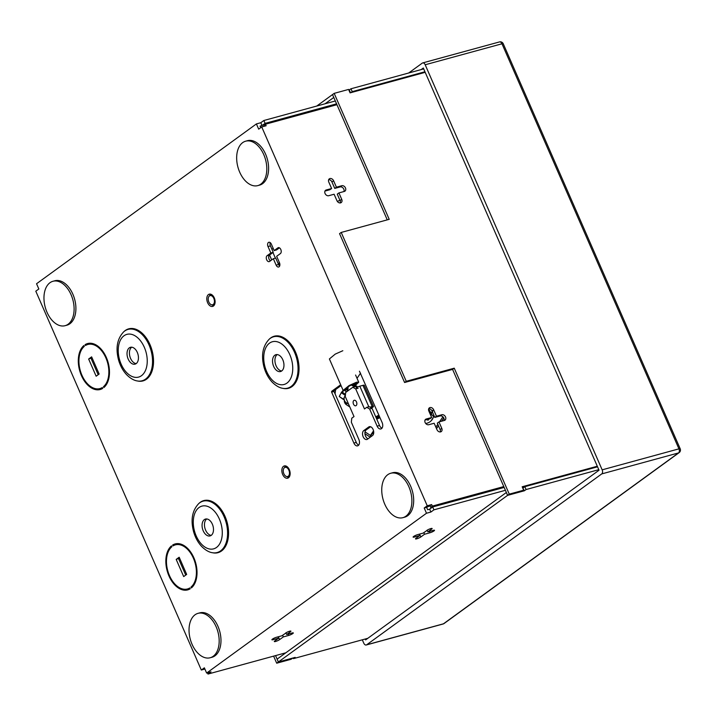 <?xml version="1.0" encoding="UTF-8"?>
<svg xmlns="http://www.w3.org/2000/svg" width="716" height="716" viewBox="0 0 716 716"><rect width="100%" height="100%" fill="white"/><g stroke="black" fill="none" stroke-linecap="round" stroke-linejoin="round"><path stroke-width="1.07" d="M288.485 477.778A6.354 3.947 -105.3 0 0 289.577 470.314A6.354 3.947 -105.3 0 0 284.315 465.928A6.354 3.947 -105.3 0 0 283.491 466.322A6.354 3.947 -105.3 0 0 282.399 473.786A6.354 3.947 -105.3 0 0 287.662 478.181A6.354 3.947 -105.3 0 0 288.485 477.778M213.449 306.018A6.354 3.947 -105.3 0 0 214.54 298.554A6.354 3.947 -105.3 0 0 209.278 294.169A6.354 3.947 -105.3 0 0 208.446 294.562A6.354 3.947 -105.3 0 0 207.363 302.027A6.354 3.947 -105.3 0 0 212.625 306.421A6.354 3.947 -105.3 0 0 213.449 306.018M353.865 400.459A2.855 1.772 74.7 0 1 354.241 400.271A2.855 1.772 74.7 0 1 356.604 402.249A2.855 1.772 74.7 0 1 356.12 405.605A2.855 1.772 74.7 0 1 355.745 405.784A2.855 1.772 74.7 0 1 353.373 403.815A2.855 1.772 74.7 0 1 353.865 400.459M358.707 445.101A4.761 2.962 74.7 0 1 356.273 442.416L334.014 391.455L334.095 390.641L341.04 385.602M359.45 371.201L382.12 422.538A4.761 2.962 74.7 0 1 381.503 428.642A4.761 2.962 74.7 0 1 380.885 428.947A4.761 2.962 74.7 0 1 377.135 426.163L369.635 408.988L366.717 407.332L364.48 408.961L355.718 388.922L352.809 387.267L345.667 392.457L345.255 396.53L354.008 416.569L351.771 418.198L351.359 422.27L358.859 439.445A4.761 2.962 74.7 0 1 358.242 445.549A4.761 2.962 74.7 0 1 357.624 445.853A4.761 2.962 74.7 0 1 353.874 443.07L331.615 392.108L331.696 391.303L340.673 384.769M381.968 428.195A4.761 2.962 74.7 0 1 379.534 425.501L372.034 408.326L369.116 406.67L366.717 407.332M268.017 246.546L270.415 245.892L273.235 252.327L270.836 252.99L268.017 246.546A3.177 1.969 74.7 0 1 268.84 242.276A3.177 1.969 74.7 0 1 271.337 244.129L274.156 250.573L277.897 247.852A3.177 1.969 74.7 0 1 278.309 247.655A3.177 1.969 74.7 0 1 280.94 249.848A3.177 1.969 74.7 0 1 280.395 253.58L276.653 256.301L279.473 262.736A3.177 1.969 -105.3 0 1 279.061 266.808A3.177 1.969 -105.3 0 1 278.649 267.005A3.177 1.969 -105.3 0 1 276.152 265.153L273.333 258.709L275.732 258.055L278.551 264.499A3.177 1.969 -105.3 0 0 279.661 265.994M129.301 347.86A8.735 5.424 74.7 0 1 130.437 347.305A8.735 5.424 74.7 0 1 137.669 353.337A8.735 5.424 74.7 0 1 136.174 363.603A8.735 5.424 74.7 0 1 135.038 364.149A8.735 5.424 74.7 0 1 127.806 358.125A8.735 5.424 74.7 0 1 129.301 347.86M204.337 519.619A8.735 5.424 74.7 0 1 205.474 519.064A8.735 5.424 74.7 0 1 212.715 525.097A8.735 5.424 74.7 0 1 211.22 535.362A8.735 5.424 74.7 0 1 210.083 535.908A8.735 5.424 74.7 0 1 202.843 529.885A8.735 5.424 74.7 0 1 204.337 519.619M274.801 355.243A8.735 5.424 74.7 0 1 275.937 354.689A8.735 5.424 74.7 0 1 283.178 360.721A8.735 5.424 74.7 0 1 281.683 370.986A8.735 5.424 74.7 0 1 280.547 371.532A8.735 5.424 74.7 0 1 273.306 365.5A8.735 5.424 74.7 0 1 274.801 355.243M443.956 420.569A3.177 2.425 54 0 0 443.857 418.144A3.177 2.425 54 0 0 440.206 415.942L441.861 414.734A3.177 2.425 -126 0 1 445.513 416.936A3.177 2.425 -126 0 1 444.985 420.167A3.177 2.425 -126 0 1 444.368 420.453L438.962 421.93L441.781 428.374A3.177 2.425 54 0 1 441.244 431.596A3.177 2.425 54 0 1 436.984 429.69L434.165 423.245L428.768 424.722A3.177 2.425 54 0 1 425.313 422.905A3.177 2.425 54 0 1 425.644 419.29A3.177 2.425 54 0 1 426.262 418.994L431.667 417.517L430.003 418.726L425.009 420.086M345.461 187.923A3.177 2.425 54 0 0 341.809 185.721L336.413 187.198L333.593 180.754A3.177 2.425 -126 0 0 329.333 178.839A3.177 2.425 -126 0 0 328.796 182.07L331.615 188.505L326.21 189.982A3.177 2.425 -126 0 0 325.592 190.277A3.177 2.425 -126 0 0 325.261 193.893A3.177 2.425 -126 0 0 328.716 195.71L334.112 194.233L336.923 200.677A3.177 2.425 54 0 0 341.192 202.583A3.177 2.425 54 0 0 341.729 199.361L338.91 192.917L344.315 191.441A3.177 2.425 54 0 0 344.924 191.154A3.177 2.425 54 0 0 345.461 187.923M328.68 179.689A3.177 2.425 54 0 1 331.938 181.962L334.748 188.406L340.154 186.93A3.177 2.425 -126 0 1 343.796 189.131A3.177 2.425 -126 0 1 343.904 191.557M277.96 636.864L278.551 638.207L273.145 639.683A3.177 0.573 -23.6 0 1 271.901 639.746A3.177 0.573 -23.6 0 1 272.411 639.128A3.177 0.573 -23.6 0 1 276.474 637.267L281.871 635.79L286.006 632.962M419.164 534.208L419.755 535.559L414.358 537.036A3.177 0.573 -23.6 0 1 413.105 537.098A3.177 0.573 -23.6 0 1 413.615 536.481A3.177 0.573 -23.6 0 1 417.679 534.619L423.075 533.143L427.219 530.314M504.073 487.247L430.638 507.313L429.976 505.8L426.611 507.349L427.649 509.72L429.636 509.174L430.889 512.038L433.932 509.828L505.407 490.299M264.168 126.284L263.801 125.434L265.466 124.226L336.941 104.697M338.91 192.917L337.254 194.126L340.064 200.57A3.177 2.425 -126 0 1 340.19 202.95M324.957 191.074L329.951 189.713L331.615 188.505M438.962 421.93L437.306 423.138L440.116 429.582A3.177 2.425 -126 0 1 440.242 431.963M431.667 417.517L428.848 411.082A3.177 2.425 -126 0 1 429.385 407.851A3.177 2.425 -126 0 1 433.654 409.767L436.465 416.211L434.8 417.419L440.206 415.942M434.8 417.419L431.99 410.975A3.177 2.425 54 0 0 428.732 408.702M285.603 465.91A6.354 3.947 -105.3 0 0 284.574 467.602M287.053 476.623A6.354 3.947 -105.3 0 0 288.781 477.536M210.558 294.151A6.354 3.947 -105.3 0 0 209.537 295.842M212.017 304.864A6.354 3.947 -105.3 0 0 213.735 305.777M368.078 438.783A4.761 2.962 74.7 0 1 365.079 434.639A4.761 2.962 74.7 0 1 366.153 429.949L370.566 426.745M176.19 559.411L179.179 557.236L186.679 574.411L183.69 576.586L176.19 559.411L179.537 558.068M178.588 558.757L185.73 575.109M88.641 359.029L91.63 356.854L99.139 374.029L96.141 376.204L88.641 359.029L91.988 357.678M91.039 358.367L98.181 374.719M101.341 389.092A23.816 14.803 74.7 0 1 97.716 388.895M99.918 388.582A22.867 14.213 -105.3 0 0 102.299 387.535L102.674 388.394A23.816 14.803 74.7 0 1 100.168 389.504A23.816 14.803 74.7 0 1 80.622 373.573A23.816 14.803 74.7 0 1 83.933 345.506L84.309 346.365A22.867 14.213 -105.3 0 0 81.159 373.313A22.867 14.213 -105.3 0 0 99.918 388.582L102.316 387.929A22.867 14.213 -105.3 0 0 102.451 387.884M188.89 589.474A23.816 14.803 74.7 0 1 185.265 589.286M187.458 588.973A22.867 14.213 -105.3 0 0 189.847 587.925L190.223 588.785A23.816 14.803 74.7 0 1 187.717 589.886A23.816 14.803 74.7 0 1 168.162 573.955A23.816 14.803 74.7 0 1 171.482 545.887L171.858 546.747A22.867 14.213 -105.3 0 0 168.699 573.695A22.867 14.213 -105.3 0 0 187.458 588.973L189.865 588.31A22.867 14.213 -105.3 0 0 190 588.275M180.002 543.892A22.867 14.213 -105.3 0 0 177.81 544.205L175.411 544.858A22.867 14.213 -105.3 0 0 173.021 545.905L172.645 545.046A23.816 14.803 74.7 0 1 175.16 543.936A23.816 14.803 74.7 0 1 194.707 559.867A23.816 14.803 74.7 0 1 191.387 587.934L191.011 587.075A22.867 14.213 -105.3 0 0 194.17 560.127A22.867 14.213 -105.3 0 0 175.411 544.858M175.268 544.894L175.044 544.393A23.816 14.803 74.7 0 1 176.378 543.695M87.719 344.512L87.495 344.002A23.816 14.803 74.7 0 1 88.829 343.304M92.462 343.501A22.867 14.213 -105.3 0 0 90.261 343.814L87.862 344.477A22.867 14.213 -105.3 0 0 85.472 345.515L85.097 344.656A23.816 14.803 74.7 0 1 87.612 343.555A23.816 14.803 74.7 0 1 107.158 359.486A23.816 14.803 74.7 0 1 103.838 387.553L103.462 386.694A22.867 14.213 -105.3 0 0 106.621 359.745A22.867 14.213 -105.3 0 0 87.862 344.477M260.731 127.672L260.06 126.123L262.047 125.577L260.794 122.722L256.409 123.922L36.552 283.742L38.843 288.978L35.8 291.188L201.312 670.033L204.355 667.822L206.638 673.058L426.494 513.238L424.203 508.002L427.246 505.791L261.734 126.947L258.691 129.157L256.409 123.922M270.415 245.892A3.177 1.969 74.7 0 1 270.227 242.635M273.235 252.327L269.493 255.048A3.177 1.969 -105.3 0 0 268.733 257.939A3.177 1.969 -105.3 0 0 270.469 260.794M279.419 247.834L276.555 249.92L274.156 250.573M372.49 435.57L367.505 439.194A4.761 2.962 74.7 0 1 366.887 439.499A4.761 2.962 74.7 0 1 362.94 436.205A4.761 2.962 74.7 0 1 363.755 430.602L368.74 426.987A4.761 2.962 74.7 0 1 369.358 426.682A4.761 2.962 74.7 0 1 373.305 429.976A4.761 2.962 74.7 0 1 372.49 435.57M273.333 258.709L269.601 261.43A3.177 1.969 -105.3 0 1 269.18 261.626A3.177 1.969 -105.3 0 1 266.549 259.434A3.177 1.969 -105.3 0 1 267.095 255.701L269.493 255.048M270.836 252.99L267.095 255.701M204.892 669.048L201.312 670.033M265.466 124.226L266.128 125.748L261.734 126.947M429.976 505.8L431.641 504.592L427.246 505.791M431.641 504.592L432.303 506.105L503.778 486.576M441.861 414.734L436.465 416.211M336.565 103.838L265.09 123.367L263.837 120.512L260.794 122.722M263.837 120.512L335.321 100.974M265.09 123.367L262.047 125.577M426.494 513.238L430.889 512.038M207.452 672.834L207.989 674.069L211.032 671.859L206.638 673.058M207.989 674.069L285.836 652.795M429.367 531.424L429.958 532.767L424.552 534.243L420.82 536.964A3.177 0.573 -23.6 0 1 417.661 538.539A3.177 0.573 -23.6 0 1 415.513 538.888A3.177 0.573 -23.6 0 1 416.023 538.271L419.755 535.559M431.327 528.453L431.614 529.115A3.177 0.573 156.4 0 0 432.124 528.498A3.177 0.573 156.4 0 0 429.976 528.856A3.177 0.573 156.4 0 0 426.817 530.422M431.614 529.115L427.882 531.827L433.278 530.359A3.177 0.573 156.4 0 1 434.531 530.288A3.177 0.573 156.4 0 1 433.073 531.487A3.177 0.573 156.4 0 1 429.958 532.767M288.163 634.072L288.745 635.423L283.348 636.9L279.607 639.612A3.177 0.573 -23.6 0 1 276.448 641.187A3.177 0.573 -23.6 0 1 274.3 641.536A3.177 0.573 -23.6 0 1 274.81 640.927L278.551 638.207M290.123 631.1L290.41 631.763A3.177 0.573 156.4 0 0 290.92 631.145A3.177 0.573 156.4 0 0 288.772 631.503A3.177 0.573 156.4 0 0 285.612 633.078M290.41 631.763L286.668 634.483L292.065 633.007A3.177 0.573 156.4 0 1 293.318 632.944A3.177 0.573 156.4 0 1 291.86 634.134A3.177 0.573 156.4 0 1 288.745 635.423M504.153 487.435L432.679 506.964L429.636 509.174M419.218 534.333A3.177 0.573 156.4 0 0 419.567 534.1L420.82 536.964M278.014 636.98A3.177 0.573 156.4 0 0 278.354 636.757L279.607 639.612M282.623 635.244L283.348 636.9M285.952 632.846L286.668 634.483M423.836 532.597L424.552 534.243M427.166 530.189L427.882 531.827M432.679 506.964L433.932 509.828M430.638 507.313L432.303 506.105M426.611 507.349L424.203 508.002M334.748 188.406L336.413 187.198M85.097 344.656L87.495 344.002M103.462 386.694L105.18 386.219M191.011 587.075L192.729 586.61M172.645 545.046L175.044 544.393M136.183 363.603A8.735 5.424 74.7 0 1 129.9 356.505A8.735 5.424 74.7 0 1 131.699 347.206M211.22 535.362A8.735 5.424 74.7 0 1 204.946 528.265A8.735 5.424 74.7 0 1 206.736 518.966M281.683 370.986A8.735 5.424 74.7 0 1 275.409 363.889A8.735 5.424 74.7 0 1 277.199 354.581M352.809 387.267L355.208 386.613M355.718 388.922L358.125 388.269M369.635 408.988L372.034 408.326M288.852 470.152A4.761 2.962 74.7 0 1 287.617 476.552A4.761 2.962 74.7 0 1 283.867 473.768A4.761 2.962 74.7 0 1 285.102 467.369A4.761 2.962 74.7 0 1 288.852 470.152M208.83 302.009A4.761 2.962 -105.3 0 0 212.58 304.792A4.761 2.962 -105.3 0 0 213.816 298.393A4.761 2.962 -105.3 0 0 210.065 295.61A4.761 2.962 -105.3 0 0 208.83 302.009M523.673 490.2L522.018 491.409L507.617 495.347L452.584 369.393L454.248 368.185L509.273 494.138L523.673 490.2L522.17 486.773L597.296 466.241M522.725 488.026L524.398 490.764L507.599 495.356L278.372 661.987L277.128 659.123L506.346 492.501L507.599 495.356L509.273 494.138M425.206 72.334L350.079 92.865L348.585 89.428L334.184 93.366L332.519 94.575L387.258 219.857M452.584 369.393L404.585 382.505L339.554 233.649L341.219 232.44L389.209 219.329L334.184 93.366M341.219 232.44L406.249 381.297L454.248 368.185M524.577 486.862L522.465 487.444M424.955 71.761L352.236 91.639L350.983 88.775L423.702 68.897M333.772 97.448L325.046 103.784M333.754 97.448L332.501 94.584L316.732 106.049M350.983 88.775L348.88 90.109M352.236 91.639L350.822 92.668M597.547 466.814L524.828 486.683L526.072 489.547L598.8 469.669M524.398 490.764L526.072 489.547M293.202 657.941L293.497 658.622L295.171 657.395L278.372 661.987M293.497 658.622L367.809 638.305M523.145 487.909L524.828 486.683M278.354 662.005L292.755 658.067L291.099 659.275L276.698 663.213L278.354 662.005L275.562 655.605M276.698 663.213L273.61 656.133M350.509 92.749L349.301 89.992M404.585 382.505L406.249 381.297M408.666 73.014L422.279 63.115A3.177 1.969 -105.3 0 1 422.691 62.919L499.482 41.931A3.177 1.969 -105.3 0 1 501.979 43.783L425.188 64.771L602.156 469.839L678.947 448.851L501.979 43.783A3.177 0.573 -23.6 0 1 503.232 43.721L680.2 448.789A3.177 0.573 -23.6 0 0 678.947 448.851A3.177 1.969 74.7 0 1 678.544 452.924L601.744 473.911L366.673 644.794L443.473 623.806L678.544 452.924A3.177 2.425 54 0 0 679.153 452.628L444.09 623.511A3.177 2.425 54 0 1 443.473 623.806A3.177 1.969 74.7 0 1 443.052 624.003A3.177 3.177 0 0 0 444.09 623.511M366.673 644.794A3.177 1.969 -105.3 0 1 366.261 644.991A3.177 1.969 -105.3 0 1 363.764 643.138L362.305 639.809M421.142 69.604L423.317 68.02L599.041 470.224L365.625 639.898L365.241 639.012M425.188 64.771A3.177 1.969 -105.3 0 0 422.691 62.919M601.744 473.911A3.177 1.969 -105.3 0 0 602.156 469.839M189.051 631.243A23.019 14.302 -105.3 0 0 210.173 657.753A23.019 14.302 -105.3 0 0 219.159 639.853A23.019 14.302 -105.3 0 0 198.037 613.343A23.019 14.302 -105.3 0 0 189.051 631.243M210.173 657.753L211.981 657.27A23.019 14.302 -105.3 0 0 220.546 645.59A23.019 14.302 -105.3 0 0 220.958 639.361A23.019 14.302 -105.3 0 0 213.153 618.543A23.019 14.302 -105.3 0 0 199.836 612.851L198.037 613.343M382.926 498.891A23.019 14.302 -105.3 0 0 402.884 517.668A23.019 14.302 -105.3 0 0 410.707 492.035A23.019 14.302 -105.3 0 0 390.748 473.258A23.019 14.302 -105.3 0 0 382.926 498.891M402.884 517.668L404.683 517.176A23.019 14.302 -105.3 0 0 413.257 505.505A23.019 14.302 -105.3 0 0 412.505 491.543A23.019 14.302 -105.3 0 0 405.865 478.458A23.019 14.302 -105.3 0 0 392.547 472.766L390.748 473.258M238.115 167.795A23.019 14.302 -105.3 0 0 257.805 185.605A23.019 14.302 -105.3 0 0 265.359 158.997A23.019 14.302 -105.3 0 0 245.669 141.186A23.019 14.302 -105.3 0 0 238.115 167.795M257.805 185.605L259.613 185.113A23.019 14.302 -105.3 0 0 268.178 173.433A23.019 14.302 -105.3 0 0 267.166 158.505A23.019 14.302 -105.3 0 0 260.785 146.386A23.019 14.302 -105.3 0 0 247.468 140.694L245.669 141.186M45.412 307.88A23.019 14.302 -105.3 0 0 65.102 325.69A23.019 14.302 -105.3 0 0 72.656 299.082A23.019 14.302 -105.3 0 0 52.966 281.272A23.019 14.302 -105.3 0 0 45.412 307.88M65.102 325.69L66.901 325.198A23.019 14.302 -105.3 0 0 75.475 313.527A23.019 14.302 -105.3 0 0 74.455 298.59A23.019 14.302 -105.3 0 0 68.083 286.472A23.019 14.302 -105.3 0 0 54.765 280.779L52.966 281.272M354.42 384.805L354.975 384.814A2.989 0.537 156.4 0 0 356.532 383.588A2.989 0.537 156.4 0 0 355.36 383.651A2.989 0.537 156.4 0 0 351.789 385.235L354.626 384.179L355.252 384.152L354.42 384.805L354.214 384.313M352.818 384.948A3.177 1.969 -105.3 0 0 353.892 385.557L356.505 386.049A0.949 0.591 74.7 0 1 357.087 386.604L357.338 387.195M347.242 391.312L347.851 389.468A3.177 1.969 -105.3 0 0 347.824 387.016M351.422 384.841A3.177 1.969 -105.3 0 0 352.836 385.843L355.449 386.336A0.949 0.591 74.7 0 1 356.031 386.9L356.407 387.759A2.667 0.474 -23.6 0 1 359.817 386.192L362.931 385.333A3.303 0.591 -23.6 0 1 364.229 385.271L373.483 406.455A3.303 0.591 -23.6 0 1 371.425 407.986M369.93 407.135L372.186 406.518A3.303 0.591 -23.6 0 1 373.483 406.455M370.324 407.359L372.204 407.01L371.148 407.825M348.003 387.991A2.989 0.537 156.4 0 0 347.743 388.394A2.989 0.537 156.4 0 0 348.012 388.493M347.967 388.976L345.479 389.415L349.319 386.04L355.261 383.176L356.398 383.221L354.098 385.593M347.824 389.531L343.152 390.435L349.005 385.593L356.586 382.21L358.725 382.201L354.993 385.763M343.152 390.435L329.396 358.949L335.24 354.107L342.83 350.724M433.753 415.012A9.129 8.968 173.6 0 1 425.68 423.451M279.177 262.074A65.093 63.939 -6.4 0 0 278.801 264.992M335.697 389.477A65.093 63.939 -6.4 0 0 335.07 393.881M436.518 428.633L438.46 425.778M441.548 421.223L443.768 417.965M364.945 433.735L370.244 437.207M345.363 395.509L344.897 396.181A4.761 4.681 -6.4 0 0 344.127 399.304L344.36 401.372A4.761 4.681 -6.4 0 0 346.446 404.746L349.802 406.939M340.055 394.928L340.324 394.4M341.926 392.037L343.098 390.318M343.564 390.668L342.418 392.359M339.948 200.292L337.343 201.402M269.538 255.012L271.686 259.917M379.176 415.799A9.523 9.362 -6.4 0 0 376.016 417.464M371.237 436.483L370.512 436.008L373.654 431.381M372.275 433.413L373.457 434.182M373.555 430.844L370.449 435.418L365.035 431.882M375.81 416.981A9.523 9.362 173.6 0 1 378.943 415.262M435.874 427.166L437.816 424.311M439.535 421.778L442.909 416.81M360.542 373.161L357.033 378.325M344.127 399.304A4.761 4.681 -6.4 0 0 346.213 402.669L348.629 404.254M370.512 436.008L370.449 435.418M273.27 248.541L271.847 249.15M272.957 252.533L275.409 258.145M344.736 390.56L346.607 391.777M347.529 390.444L346.768 389.943M345.479 394.355L341.729 391.903L339.259 396.485L343.385 399.456L344.503 396.897M344.709 396.485L345.389 395.205M344.119 398.338L343.385 399.456M343.349 399.161L339.259 396.485M345.291 395.357L341.201 392.681M432.858 411.065L431.855 412.004L431.336 414.108L433.771 416.846M428.607 409.078L431.336 413.409L430.934 415.835M432.24 411.548L431.336 414.099M376.741 419.12L379.981 417.652L376.75 419.129M428.875 419.03L428.061 420.238L427.255 419.478A1.584 0.859 162.5 0 0 428.356 419.2L428.061 420.238L426.79 419.603M430.683 413.633L430.549 414.967L430.683 413.633L428.517 409.883M428.633 410.411L430.683 413.776M353.874 443.07L356.273 442.416M377.135 426.163L379.534 425.501M276.152 265.153L278.551 264.499M270.12 338.462A26.626 16.549 74.7 0 1 294.545 352.335A26.626 16.549 74.7 0 1 291.099 386.47A26.626 16.549 74.7 0 1 282.722 388.323L283.5 388.466A26.993 16.772 -105.3 0 0 291.994 386.595A26.993 16.772 -105.3 0 0 295.484 351.995A26.993 16.772 -105.3 0 0 270.729 337.925A26.993 16.772 -105.3 0 0 269.878 338.605L269.279 339.133A26.626 16.549 74.7 0 1 270.12 338.462M286.964 383.087A22.151 13.765 -105.3 0 0 289.837 354.689A22.151 13.765 -105.3 0 0 269.52 343.143A22.151 13.765 -105.3 0 0 266.647 371.541A22.151 13.765 -105.3 0 0 286.964 383.087M283.276 388.421A26.993 16.772 -105.3 0 0 297.588 378.343A26.993 16.772 -105.3 0 0 295.484 351.995A26.993 16.772 -105.3 0 0 269.708 338.757M199.657 502.838A26.626 16.549 74.7 0 1 224.081 516.71A26.626 16.549 74.7 0 1 220.635 550.846A26.626 16.549 74.7 0 1 212.258 552.698L213.037 552.841A26.993 16.772 -105.3 0 0 221.53 550.971A26.993 16.772 -105.3 0 0 225.021 516.37A26.993 16.772 -105.3 0 0 200.265 502.301A26.993 16.772 -105.3 0 0 199.415 502.981L198.815 503.509A26.626 16.549 74.7 0 1 199.657 502.838M216.501 547.463A22.151 13.765 -105.3 0 0 219.373 519.064A22.151 13.765 -105.3 0 0 199.057 507.519A22.151 13.765 -105.3 0 0 196.193 535.917A22.151 13.765 -105.3 0 0 216.501 547.463M212.813 552.797A26.993 16.772 -105.3 0 0 227.124 542.719A26.993 16.772 -105.3 0 0 225.021 516.37A26.993 16.772 -105.3 0 0 199.245 503.133M124.62 331.078A26.626 16.549 74.7 0 1 149.035 344.951A26.626 16.549 74.7 0 1 145.599 379.086A26.626 16.549 74.7 0 1 137.221 380.939L138 381.082A26.993 16.772 -105.3 0 0 146.485 379.212A26.993 16.772 -105.3 0 0 149.975 344.611A26.993 16.772 -105.3 0 0 125.228 330.541A26.993 16.772 -105.3 0 0 124.378 331.222L123.779 331.75A26.626 16.549 74.7 0 1 124.62 331.078M141.464 375.703A22.151 13.765 -105.3 0 0 144.328 347.305A22.151 13.765 -105.3 0 0 124.011 335.759A22.151 13.765 -105.3 0 0 121.147 364.158A22.151 13.765 -105.3 0 0 141.464 375.703M137.776 381.037A26.993 16.772 -105.3 0 0 152.078 370.96A26.993 16.772 -105.3 0 0 149.984 344.611A26.993 16.772 -105.3 0 0 124.199 331.374M340.154 186.93L341.809 185.721M272.796 638.878L273.145 639.683M414 536.221L414.358 537.036M440.116 429.582L441.781 428.374M340.064 200.57L341.729 199.361M331.938 181.962L333.593 180.754M325.127 190.769L326.21 189.982M431.99 410.975L433.654 409.767M425.179 419.782L426.262 418.994M277.897 247.852L278.766 247.62M363.755 430.602L366.153 429.949M368.74 426.987L370.047 426.629M331.696 391.303L334.095 390.641M331.615 392.108L334.014 391.455M352.836 385.843L353.892 385.557M372.186 406.518L362.931 385.333M368.803 406.76L359.817 386.192M355.449 386.336L356.505 386.049M356.031 386.9L357.087 386.604M346.446 404.746L346.213 402.669M379.632 416.855A9.21 9.048 -6.4 0 0 376.446 418.43A9.21 9.048 173.6 0 1 379.632 416.846M379.435 416.399A9.227 9.066 -6.4 0 0 376.267 418.028M433.144 417.768L430.942 420.999M428.58 410.152L428.938 409.301M428.884 409.266L428.544 409.803M137.221 380.939C135.915 380.751 131.735 379.91 126.401 374.477C122.767 370.467 120.136 365.581 118.507 359.799C115.464 347.958 117.218 338.605 123.779 331.75M212.258 552.698C210.96 552.51 206.772 551.669 201.447 546.236C197.813 542.227 195.182 537.34 193.553 531.558C190.501 519.718 192.264 510.365 198.815 503.509M282.722 388.323C281.424 388.135 277.235 387.293 271.91 381.861C268.276 377.851 265.645 372.955 264.016 367.183C260.964 355.342 262.727 345.989 269.279 339.133M289.756 475.97L287.617 476.552M214.719 304.21L212.58 304.792M212.222 295.019L210.065 295.61M287.259 466.778L285.102 467.369M366.261 644.991L443.052 624.003M679.153 452.628A3.177 3.177 0 0 0 680.2 448.789M503.232 43.721A3.177 3.177 0 0 0 499.482 41.931M347.743 388.394L347.305 387.383M358.725 382.201L355.592 375.023"/></g></svg>
